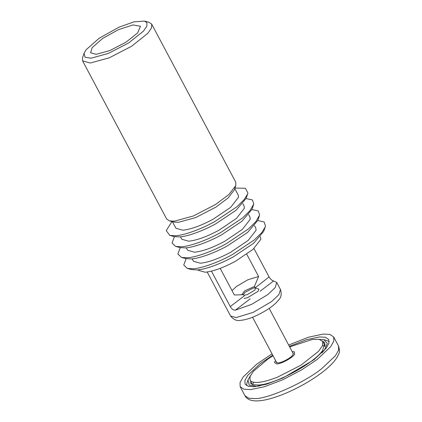 <?xml version="1.0" encoding="UTF-8"?>
<svg xmlns="http://www.w3.org/2000/svg" width="422" height="422" viewBox="0 0 422 422"><rect width="100%" height="100%" fill="white"/><g stroke="black" fill="none" stroke-linecap="round" stroke-linejoin="round"><path stroke-width="0.63" d="M253.97 248.542L269.072 276.943L255.168 287.873M250.188 298.834L235.355 310.159L251.559 304.389L267.875 294.54L275.186 287.625L276.742 282.497L273.609 280.952C272.106 280.662 270.592 279.327 269.072 276.943M235.355 310.159C233.371 310.233 231.678 309.036 230.275 306.567L211.443 271.151M84.11 53.204L82.591 57.561L82.596 60.884L166.685 219.039L169.438 220.901L174.365 221.186L193.376 215.958L215.61 204.47L228.951 194.442L235.798 185.617L235.792 182.293L151.625 24.007L148.95 22.276L144.482 21.1L133.98 21.86L119.073 27.14L99.212 38.207L86.046 49.801L84.11 53.204L85.044 57.234L91.099 58.178L108.396 53.42L128.626 42.97L143.496 31.096L146.898 26.069L146.919 22.672L144.482 21.1M169.438 220.901L173.906 222.077L178.385 222.336L195.681 217.583L215.911 207.128L228.049 198.008L234.279 189.979L235.798 185.617M82.596 60.884L90.271 63.031L109.282 57.803L131.516 46.314L147.732 33.412L151.54 27.905L151.698 24.138M96.153 54.317L109.873 50.55L125.925 42.253L137.625 32.942L140.494 26.243L132.956 24.94L118.345 29.698L102.588 38.476L92.144 47.675L90.609 52.771L96.153 54.317M243.969 295.236L247.239 294.656L255.083 289.914L255.305 287.904L253.274 288.041L244.976 292.319L243.272 294.693L242.138 294.25L244.596 290.911L254.419 286.475L255.046 287.651M220.189 268.366L234.352 295.004L243.673 294.677L244.301 295.854L230.275 306.567M254.419 286.475L258.607 276.494L247.951 279.739L236.431 286.506L232.026 290.626M258.607 276.494L246.77 254.234M234.78 188.534L238.272 195.101L238.499 197.301L230.618 207.381L213.105 219.218C201.062 225.67 190.971 229.331 182.847 230.19L175.916 228.255L172.429 221.687M234.943 188.075L245.372 188.265L247.92 192.986L247.63 194.02L244.048 199.77L236.684 206.933L214.903 221.481C201.173 229.172 184.214 235.323 175.568 235.745L169.792 235.413L166.236 230.56L171.954 221.566M247.63 194.025L246.11 198.382L236.003 210.304L215.9 223.729C203.225 230.829 187.568 236.505 179.593 236.895L174.26 236.589L169.792 235.413M242.824 203.662L244.127 206.11L244.354 208.31L236.473 218.39L218.96 230.227C206.912 236.684 196.826 240.34 188.697 241.199L181.771 239.263L180.468 236.816M246.052 198.546L252.44 199.944L253.775 204L249.903 210.778L242.539 217.947L220.759 232.49C207.028 240.181 190.064 246.332 181.423 246.754L175.647 246.422L172.039 243.014L174.423 236.631M253.485 205.034L251.966 209.396L241.859 221.313L221.756 234.743C209.08 241.838 193.424 247.519 185.448 247.904L180.115 247.598L175.647 246.422M248.679 214.671L249.982 217.119L250.209 219.324L242.328 229.399L224.81 241.242C212.767 247.693 202.681 251.348 194.553 252.208L187.626 250.272L186.324 247.825M251.908 209.555L258.296 210.958L259.63 215.009L255.758 221.793L248.394 228.956L226.614 243.505C212.883 251.195 195.919 257.346 187.278 257.763L181.502 257.431L177.894 254.023L180.278 247.64M259.34 216.043L257.821 220.405L247.714 232.322L227.611 245.752C214.935 252.852 199.279 258.528 191.303 258.918L185.965 258.607L181.502 257.431M254.535 225.68L255.837 228.133L256.059 230.333L248.183 240.413L230.665 252.25C218.622 258.702 208.537 262.363 200.408 263.222L193.482 261.287L192.179 258.839M257.763 220.564L264.146 221.967L265.48 226.018L265.195 227.052L261.614 232.802L254.244 239.965L232.469 254.513C218.738 262.204 201.774 268.355 193.134 268.777L187.357 268.445L183.749 265.037L186.134 258.649M265.195 227.057L263.671 231.414L253.569 243.336L233.466 256.761C220.79 263.861 205.134 269.537 197.153 269.927L191.82 269.621L187.357 268.445M260.39 236.695L260.854 239.343L252.973 249.418L235.455 261.26C223.412 267.712 213.326 271.367 205.197 272.232L198.271 270.296L198.034 269.848M276.22 361.738L276.278 362.35L278.172 362.878C281.959 362.741 290.742 358.03 292.799 355.029L293.322 353.288L292.847 352.897M329.229 341.662L326.786 340.48L323.806 339.699L318.942 339.325M250.378 375.78L247.962 380.022L246.949 382.933L246.559 385.613M322.091 352.771L324.523 349.891L327.351 343.397L323.806 339.699M247.962 380.022L249.217 385.144L256.745 386.272L259.762 385.914M275.592 360.562L274.406 362.345L276.716 363.991C281.337 363.822 292.045 358.078 294.556 354.417L294.366 351.732L292.224 351.721M250.051 382.717L253.036 384.732L258.359 385.038C274.986 384.442 313.541 363.748 322.572 350.571L324.871 342.933L322.54 341.113M273.023 355.725L268.023 358.953L253.448 371.254L250.088 376.477L250.019 380.148L250.853 381.15C254.972 383.756 263.866 382.427 277.523 377.157L300.96 365.178L318.436 351.415L322.45 345.782L322.772 341.482L319.064 339.346L312.222 339.504L289.65 346.884M253.379 382.232L252.847 384.685M288.664 345.032L308.519 337.189L323.305 334.055L329.93 334.424L333.697 336.956L333.813 341.118L330.669 346.705L317.07 359.544L301.566 369.925L282.524 379.847L264.204 386.805L250.552 389.59L243.932 389.221L240.165 386.689L240.044 382.527L243.188 376.941L256.787 364.102L272.037 353.873M289.376 346.367L306.646 339.641L319.507 336.951L325.436 337.289L328.812 339.552L328.917 343.281L326.101 348.282L313.921 359.781L282.983 377.964L266.577 384.194L254.355 386.689L248.421 386.357L245.05 384.089L244.945 380.364L247.756 375.358L259.936 363.864L272.749 355.208M244.164 298.491L247.524 297.695L257.984 291.37L258.944 289.133L255.305 287.904M207.181 272.005L230.586 316.025L236.13 317.576L253.179 312.38L271.604 301.551L278.858 294.704L280.466 289.503L276.742 282.497M273.609 280.952L260.084 291.28M251.264 383.994L251.433 382.812M324.18 344.13L325.251 344.658M322.608 345.418L324.94 346.351M333.697 336.956L338.486 345.966L338.602 350.128L335.458 355.714L321.859 368.554C305.212 382.19 268.629 398.716 255.342 398.6L248.722 398.226L244.955 395.699L240.165 386.689M230.586 316.025C233.545 319.644 236.742 321.095 240.176 320.388C247.55 319.802 256.597 316.215 267.321 309.632C272.369 306.404 276.178 303.144 278.747 299.852C281.226 297.463 281.796 294.013 280.466 289.503M322.772 341.482L325.088 345.84M250.024 380.159L252.34 384.516M338.486 345.966C339.689 349.785 339.763 352.481 338.692 354.063L336.972 357.518C333.971 362.224 328.991 367.214 322.039 372.494C311.694 380.285 300.005 387.027 286.965 392.724C278.567 396.337 271.029 398.79 264.362 400.082C254.033 402.013 247.566 400.552 244.955 395.699M269.183 308.392L293.38 353.9M252.556 317.233L276.753 362.741"/></g></svg>
